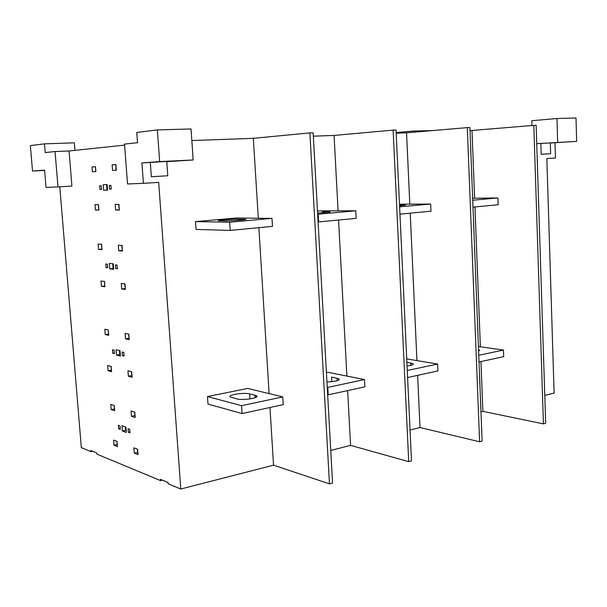 <?xml version="1.0" encoding="UTF-8"?>
<svg xmlns="http://www.w3.org/2000/svg" width="607" height="607" viewBox="0 0 607 607"><rect width="100%" height="100%" fill="white"/><g stroke="black" fill="none" stroke-linecap="round" stroke-linejoin="round"><path stroke-width="0.91" d="M128.35 432.275L130.019 432.874L129.746 429.331L128.077 428.739L128.35 432.275L129.951 431.934M118.661 428.792L120.285 429.377L120.011 425.886L118.388 425.31L118.661 428.792L120.209 428.466M122.424 355.626L124.094 356.028L123.813 352.417L122.144 352.03L122.424 355.626L124.04 355.361M112.75 353.327L114.366 353.714L114.093 350.163L112.477 349.791L112.75 353.327L114.321 353.069M115.694 268.544L117.363 268.711L117.075 265.039L115.413 264.887L115.694 268.544L117.333 268.362M106.043 267.611L107.651 267.77L107.371 264.151L105.755 264.007L106.043 267.611L107.629 267.437M109.556 189.141L111.218 189.081L110.929 185.347L109.268 185.416L109.556 189.141L111.218 189.035M99.92 189.475L101.528 189.422L101.24 185.742L99.631 185.81L99.92 189.475L101.528 189.369M125.368 426.926L125.626 430.295L126.188 430.5M122.386 430.985L126.339 432.412L125.93 427.123L121.977 425.727L122.386 430.985L125.626 430.295M119.435 350.527L119.754 354.549L120.315 354.678M120.004 350.656L116.058 349.746L116.476 355.087L120.421 356.028L120.004 350.656M119.754 354.549L116.476 355.087M112.705 263.734L113.077 268.499L113.638 268.552M113.266 263.779L109.328 263.43L109.753 268.871L113.691 269.258L113.266 263.779M113.077 268.499L109.753 268.871M106.566 184.596L106.991 190.052L107.553 190.037M107.128 184.574L103.198 184.74L103.63 190.272L107.56 190.143L107.128 184.574M106.991 190.052L103.63 190.272M95.489 166.788L95.716 171.576M95.868 171.561L95.481 166.713L92.006 166.963L92.385 171.789L95.868 171.561M95.337 166.804L92.006 166.963M115.861 164.626L115.967 170.248M116.294 170.226L115.854 164.543L112.128 164.816L112.561 170.476L116.294 170.226M115.542 164.649L112.128 164.816M98.311 204.589L98.873 209.787M95.405 210.045L98.888 210.045L98.463 204.589L94.973 204.62L95.405 210.045L98.721 209.794M118.577 204.407L119.313 209.787M118.904 204.407L115.171 204.438L115.603 210.045L119.336 210.045L118.904 204.407M118.995 209.787L115.603 210.045M121.719 245.41L122.424 250.456M118.737 250.774L122.47 251.025L122.037 245.433L118.304 245.213L118.737 250.774L122.098 250.433M101.43 244.234L101.961 249.098M98.516 249.416L102.006 249.652L101.581 244.242L98.091 244.044L98.516 249.416L101.809 249.09M104.351 281.405L104.859 285.95M101.43 286.337L104.92 286.785L104.503 281.42L101.005 281.003L101.43 286.337L104.708 285.935M124.655 283.848L125.338 288.568M121.666 288.947L125.399 289.433L124.981 283.886L121.241 283.431L121.666 288.947L125.012 288.53M108.167 329.973L108.638 334.116M105.239 334.578L108.736 335.314L108.319 330.003L104.821 329.305L105.239 334.578L108.494 334.085M128.494 334.055L129.139 338.372M125.497 338.82L129.238 339.601L128.821 334.116L125.08 333.364L125.497 338.82L128.821 338.304M131.37 371.674L131.992 375.687M128.365 376.196L132.114 377.197L131.696 371.757L127.956 370.786L128.365 376.196L131.673 375.604M111.028 366.378L111.476 370.224M108.092 370.748L111.597 371.689L111.18 366.416L107.682 365.505L108.092 370.748L111.331 370.179M114.101 405.461L114.526 408.989M111.157 409.573L114.662 410.734L114.253 405.514L110.747 404.376L111.157 409.573L114.374 408.936M134.458 412.047L135.058 415.742M131.453 416.303L135.194 417.548L134.784 412.153L131.036 410.947L131.453 416.303L134.731 415.636M137.296 449.134L137.865 452.534M137.614 449.256L133.874 447.829L134.284 453.148L138.024 454.613L137.614 449.256M137.546 452.405L134.284 453.148M116.923 441.372L117.326 444.597M113.979 445.242L117.485 446.608L117.075 441.426L113.57 440.09L113.979 445.242L117.174 444.544M238.483 219.142L245.22 219.271C249.803 219.529 231.077 221.001 225.432 220.857L218.907 220.713C214.483 220.447 232.853 219.013 238.483 219.142L238.559 220.28M229.674 222.2L271.982 218.376L272.467 226.365L230.205 230.417L229.674 222.2L195.507 221.616L196.046 229.438L230.205 230.417M195.507 221.616L236.768 217.981L271.982 218.376M254.978 395.225L256.366 395.764C260.972 397.767 242.694 400.681 237.056 398.936L230.539 397.077C226.085 395.058 244.022 392.243 249.644 393.897L254.978 395.225L255.13 397.676M241.571 405.666L282.756 396.917L283.219 404.611L242.079 413.564L241.571 405.666L207.48 396.546L207.996 404.087L242.079 413.564M207.48 396.546L247.686 388.434L282.756 396.917M167.767 175.78L151.333 176.728L167.767 175.78L166.766 161.697L174.641 161.03L164.679 161.523L150.301 162.494L151.333 176.728M193.17 159.967L191.053 128.957L157.372 129.921L159.649 161.591L193.17 159.967L166.766 161.697M157.372 129.921L136.78 132.463L137.539 142.706L124.518 144.094L127.523 183.989L143.411 183.322L141.909 162.904L159.649 161.591M150.301 162.494L141.909 162.904M541.201 154.269L550.632 153.723L541.194 154.254L540.86 143.472L536.732 143.677L576.65 141.401L575.997 117.978L556.96 118.524L557.666 142.319M531.944 125.528L531.793 120.717L556.96 118.524M556.657 142.577L540.86 143.472M550.632 153.723L550.306 143.017L556.444 142.615M576.65 141.401L550.306 143.017M554.995 142.789L555.451 158.017L546.839 158.548L554.108 393.048L544.783 395.445M472.724 200.227L497.93 197.95L498.172 204.741L472.99 207.154M472.648 198.254L497.93 197.95M478.764 355.3L503.446 350.057L503.689 356.635L479.022 362M478.422 346.529L503.446 350.057M399.527 204.984L405.688 205.029L399.565 205.826M399.611 206.835L430.674 204.028L430.985 211.183L399.952 214.15M399.489 204.225L430.674 204.028M406.88 362.273L413.003 363.654C413.997 364.534 412.016 365.315 407.047 365.991M407.259 370.482L437.624 364.041L437.92 370.945L407.593 377.546M406.72 358.904L437.624 364.041M322.522 212.723L322.461 211.676L329.935 211.76C331.05 212.048 327.188 212.442 318.372 212.966M318.212 214.195L355.816 210.796L356.203 218.345L318.645 221.942L318.212 214.195L317.658 214.195M317.476 210.879L355.816 210.796M318.091 221.934L318.645 221.942M331.801 381.682L331.543 377.053L338.979 378.844C340.132 380.323 336.384 381.355 327.727 381.947M327.803 387.357L364.488 379.565L364.86 386.849L328.22 394.823L327.803 387.357L327.256 387.236M326.437 372.546L327.772 372.281L364.488 379.565M327.666 394.694L328.22 394.823M309.881 132.895L313.144 132.789L332.56 482.997L329.464 483.862L309.881 132.895L253.347 138.335L258.286 218.224M313.333 136.18L334.07 135.437L338.076 210.781M347.659 390.589L350.573 445.371L330.762 450.462M338.569 220.03L346.885 376.074M408.716 461.654L393.124 130.103L396.022 130.004L411.485 460.872L408.716 461.654L350.573 445.371M393.124 130.103L334.07 135.437M396.174 133.199L406.546 132.827L409.801 204.164M417.616 375.361L419.998 427.525L410.044 430.082M410.218 213.171L416.941 360.604M479.621 441.775L467.299 127.607L469.894 127.523L482.102 441.084L479.621 441.775L419.998 427.525M467.299 127.607L406.546 132.827M470.008 130.543L471.996 130.475L474.621 198.231M480.949 361.582L482.876 411.356L480.964 411.849M474.955 206.964L480.372 346.809M543.432 423.891L533.811 125.376L536.14 125.3L545.67 423.261L543.432 423.891L482.876 411.356M533.811 125.376L471.996 130.475M329.464 483.862L273.537 465.174L180.787 489.022L168.093 483.741L167.995 482.444L160.498 479.34L160.589 480.623L96.847 454.112L96.748 452.951L90.777 450.477L90.875 451.631L81.323 447.655L59.797 186.797M258.87 227.671L269.113 393.624M269.971 407.494L273.537 465.174M191.85 140.551L253.347 138.335M180.787 489.022L158.693 182.388L143.411 183.322M44.614 170.423L32.52 171.03L44.592 170.135L46.041 187.404L57.976 186.903L55.047 151.53L45.199 152.585L44.47 143.859L74.358 142.82L74.965 150.354M57.976 186.903L71.914 186.061L69.069 150.976L55.047 151.53M32.52 171.03L30.35 145.597L44.47 143.859M413.891 132.197L413.837 131.006L432.29 130.619M396.143 132.554L413.837 131.006M124.594 145.126L69.069 150.976M92.621 451.244L90.875 451.631M162.471 480.152L160.589 480.623M243.832 219.21L243.87 219.764M249.963 398.936L249.644 393.897M403.48 205.507L403.458 204.969M410.886 365.338L410.772 362.933M328.129 212.245L328.099 211.691M337.28 380.657L337.143 378.191M256.321 397.046L256.237 395.681M479.621 350.656L479.591 349.852M412.919 364.534L412.874 363.563M338.911 379.906L338.843 378.76"/></g></svg>
